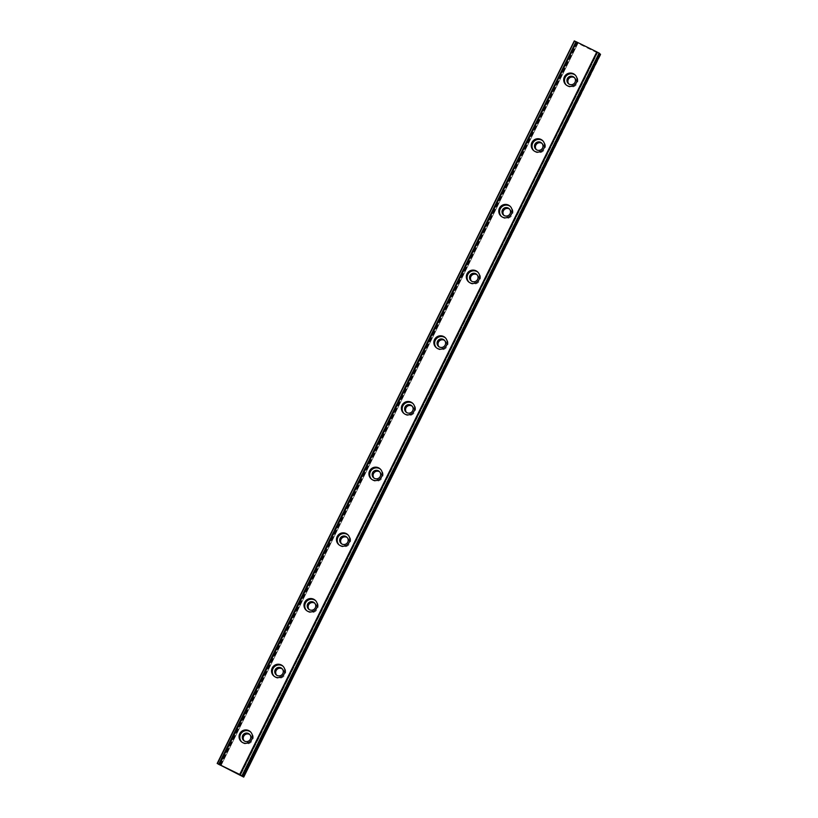 <?xml version="1.0" encoding="UTF-8"?>
<svg xmlns="http://www.w3.org/2000/svg" width="818" height="818" viewBox="0 0 818 818"><rect width="100%" height="100%" fill="white"/><g stroke="black" fill="none" stroke-linecap="round" stroke-linejoin="round"><path stroke-width="0.61" stroke-dasharray="4.09 3.07" d="M249.848 734.615A4.274 4.254 132 0 1 251.32 740.065A4.274 4.254 132 0 1 244.193 740.893M574.502 77.73A4.274 4.254 132 0 1 575.974 83.18A4.274 4.254 132 0 1 568.847 84.019M542.037 143.416A4.274 4.254 132 0 1 543.51 148.866A4.274 4.254 132 0 1 536.383 149.704M509.573 209.111A4.274 4.254 132 0 1 511.046 214.561A4.274 4.254 132 0 1 503.919 215.39M477.109 274.797A4.274 4.254 132 0 1 478.581 280.247A4.274 4.254 132 0 1 471.454 281.075M444.644 340.482A4.274 4.254 132 0 1 446.117 345.932A4.274 4.254 132 0 1 438.99 346.771M412.17 406.168A4.274 4.254 132 0 1 413.652 411.618A4.274 4.254 132 0 1 406.515 412.456M379.705 471.863A4.274 4.254 132 0 1 381.178 477.313A4.274 4.254 132 0 1 374.051 478.141M347.241 537.549A4.274 4.254 132 0 1 348.713 542.999A4.274 4.254 132 0 1 341.587 543.827M314.777 603.234A4.274 4.254 132 0 1 316.249 608.684A4.274 4.254 132 0 1 309.122 609.522M282.312 668.919A4.274 4.254 132 0 1 283.785 674.369A4.274 4.254 132 0 1 276.658 675.208M241.668 741.946A6.718 6.687 -48 0 0 252.547 740.27A6.718 6.687 -48 0 0 250.635 731.987M566.322 85.072A6.718 6.687 -48 0 0 577.201 83.395A6.718 6.687 -48 0 0 575.279 75.113M533.857 150.757A6.718 6.687 -48 0 0 544.737 149.081A6.718 6.687 -48 0 0 542.815 140.798M501.393 216.443A6.718 6.687 -48 0 0 512.273 214.766A6.718 6.687 -48 0 0 510.35 206.484M468.929 282.128A6.718 6.687 -48 0 0 479.798 280.451A6.718 6.687 -48 0 0 477.886 272.179M436.464 347.824A6.718 6.687 -48 0 0 447.334 346.147A6.718 6.687 -48 0 0 445.421 337.865M404 413.509A6.718 6.687 -48 0 0 414.869 411.832A6.718 6.687 -48 0 0 412.957 403.55M371.525 479.195A6.718 6.687 -48 0 0 382.405 477.518A6.718 6.687 -48 0 0 380.493 469.235M339.061 544.88A6.718 6.687 -48 0 0 349.94 543.203A6.718 6.687 -48 0 0 348.028 534.921M306.597 610.576A6.718 6.687 -48 0 0 317.476 608.899A6.718 6.687 -48 0 0 315.564 600.616M274.132 676.261A6.718 6.687 -48 0 0 285.012 674.584A6.718 6.687 -48 0 0 283.1 666.302M217.343 763.623L574.287 40.9L217.169 763.47M574.451 41.053L217.629 763.777M240.502 775.075L597.61 52.505L596.884 52.188L599.43 53.671M596.884 52.188L239.776 774.748L596.884 52.188M242.496 776.548L599.614 53.978L577.15 42.945L220.042 765.515M219.919 765.443L577.15 42.945M242.21 775.853L599.563 53.395M599.328 53.282L597.692 52.546L240.574 775.106M243.631 777.059L600.831 54.53M600.739 54.489L599.614 53.978M577.027 42.884L575.831 42.26L218.723 764.82M218.611 764.769L575.831 42.26M575.719 42.199L218.437 764.186M218.559 764.247L575.535 41.963L218.426 764.176M575.535 41.963L578.081 43.119L576.782 42.28L219.664 764.84M219.561 764.789L576.782 42.28M576.68 42.219L574.747 41.207M597.293 52.556L240.257 774.963M239.899 774.799L597.017 52.24M599.727 54.029L242.609 776.599M577.672 42.751L220.553 765.311M220.962 765.679L578.081 43.109L220.962 765.679M577.948 43.057L220.86 765.587M240.451 775.055L597.488 52.659M577.477 42.638L220.369 765.208M244.643 741.364L243.682 740.495M569.287 84.479L568.336 83.62M536.823 150.175L535.872 149.305M504.358 215.86L503.407 214.991M471.894 281.545L470.933 280.686M439.43 347.231L438.468 346.372M406.965 412.926L406.004 412.057M374.501 478.612L373.54 477.743M342.036 544.297L341.075 543.438M309.572 609.983L308.611 609.124M277.108 675.678L276.147 674.809M242.046 742.315L241.259 741.609M566.7 85.44L565.913 84.735M534.236 151.126L533.448 150.42M501.771 216.811L500.984 216.105M469.307 282.496L468.52 281.791M436.843 348.192L436.055 347.486M404.368 413.877L403.591 413.172M371.904 479.563L371.127 478.857M339.439 545.248L338.662 544.543M306.975 610.944L306.198 610.238M274.511 676.629L273.733 675.924M250.359 735.004L249.408 734.145M575.013 78.129L574.052 77.26M542.549 143.815L541.588 142.956M510.084 209.5L509.123 208.641M477.62 275.185L476.659 274.327M445.156 340.881L444.194 340.012M412.691 406.566L411.73 405.708M380.227 472.252L379.266 471.393M347.752 537.937L346.801 537.078M315.288 603.633L314.337 602.764M282.824 669.318L281.873 668.459M251.034 732.325L250.257 731.619M575.688 75.45L574.901 74.745M543.224 141.136L542.436 140.43M510.759 206.821L509.972 206.116M478.295 272.517L477.507 271.801M445.83 338.202L445.043 337.497M413.366 403.887L412.579 403.182M380.902 469.573L380.114 468.867M348.437 535.258L347.65 534.553M315.973 600.954L315.186 600.248M283.498 666.639L282.721 665.934"/><path stroke-width="1.23" d="M250.369 739.196A4.274 4.254 132 0 1 243.682 740.495A4.274 4.254 132 0 1 242.721 735.443A4.274 4.254 132 0 1 249.408 734.145A4.274 4.254 132 0 1 250.369 739.196M244.193 740.893A4.274 4.254 132 0 1 249.848 734.615M575.013 82.321A4.274 4.254 132 0 1 568.336 83.62A4.274 4.254 132 0 1 567.375 78.569A4.274 4.254 132 0 1 574.052 77.26A4.274 4.254 132 0 1 575.013 82.321M568.847 84.019A4.274 4.254 132 0 1 574.502 77.73M542.549 148.007A4.274 4.254 132 0 1 535.872 149.305A4.274 4.254 132 0 1 534.911 144.254A4.274 4.254 132 0 1 541.588 142.956A4.274 4.254 132 0 1 542.549 148.007M536.383 149.704A4.274 4.254 132 0 1 542.037 143.416M510.084 213.692A4.274 4.254 132 0 1 503.407 214.991A4.274 4.254 132 0 1 502.446 209.94A4.274 4.254 132 0 1 509.123 208.641A4.274 4.254 132 0 1 510.084 213.692M503.919 215.39A4.274 4.254 132 0 1 509.573 209.111M477.62 279.378A4.274 4.254 132 0 1 470.933 280.686A4.274 4.254 132 0 1 469.972 275.625A4.274 4.254 132 0 1 476.659 274.327A4.274 4.254 132 0 1 477.62 279.378M471.454 281.075A4.274 4.254 132 0 1 477.109 274.797M445.156 345.073A4.274 4.254 132 0 1 438.468 346.372A4.274 4.254 132 0 1 437.507 341.321A4.274 4.254 132 0 1 444.194 340.012A4.274 4.254 132 0 1 445.156 345.073M438.99 346.771A4.274 4.254 132 0 1 444.644 340.482M412.691 410.759A4.274 4.254 132 0 1 406.004 412.057A4.274 4.254 132 0 1 405.043 407.006A4.274 4.254 132 0 1 411.73 405.708A4.274 4.254 132 0 1 412.691 410.759M406.515 412.456A4.274 4.254 132 0 1 412.17 406.168M380.227 476.444A4.274 4.254 132 0 1 373.54 477.743A4.274 4.254 132 0 1 372.579 472.692A4.274 4.254 132 0 1 379.266 471.393A4.274 4.254 132 0 1 380.227 476.444M374.051 478.141A4.274 4.254 132 0 1 379.705 471.863M347.762 542.13A4.274 4.254 132 0 1 341.075 543.438A4.274 4.254 132 0 1 340.114 538.377A4.274 4.254 132 0 1 346.801 537.078A4.274 4.254 132 0 1 347.762 542.13M341.587 543.827A4.274 4.254 132 0 1 347.241 537.549M315.298 607.825A4.274 4.254 132 0 1 308.611 609.124A4.274 4.254 132 0 1 307.65 604.073A4.274 4.254 132 0 1 314.337 602.764A4.274 4.254 132 0 1 315.298 607.825M309.122 609.522A4.274 4.254 132 0 1 314.777 603.234M282.834 673.511A4.274 4.254 132 0 1 276.147 674.809A4.274 4.254 132 0 1 275.185 669.758A4.274 4.254 132 0 1 281.873 668.459A4.274 4.254 132 0 1 282.834 673.511M276.658 675.208A4.274 4.254 132 0 1 282.312 668.919M239.756 733.664A6.718 6.687 -48 0 0 241.259 741.609A6.718 6.687 -48 0 0 251.76 739.564A6.718 6.687 -48 0 0 250.257 731.619A6.718 6.687 -48 0 0 239.756 733.664M250.635 731.987A6.718 6.687 -48 0 0 240.543 734.37A6.718 6.687 -48 0 0 241.668 741.946M564.4 76.79A6.718 6.687 -48 0 0 565.913 84.735A6.718 6.687 -48 0 0 576.414 82.69A6.718 6.687 -48 0 0 574.901 74.745A6.718 6.687 -48 0 0 564.4 76.79M575.279 75.113A6.718 6.687 -48 0 0 565.187 77.495A6.718 6.687 -48 0 0 566.322 85.072M531.935 142.475A6.718 6.687 -48 0 0 533.448 150.42A6.718 6.687 -48 0 0 543.95 148.375A6.718 6.687 -48 0 0 542.436 140.43A6.718 6.687 -48 0 0 531.935 142.475M542.815 140.798A6.718 6.687 -48 0 0 532.722 143.181A6.718 6.687 -48 0 0 533.857 150.757M499.471 208.161A6.718 6.687 -48 0 0 500.984 216.105A6.718 6.687 -48 0 0 511.485 214.06A6.718 6.687 -48 0 0 509.972 206.116A6.718 6.687 -48 0 0 499.471 208.161M510.35 206.484A6.718 6.687 -48 0 0 500.258 208.866A6.718 6.687 -48 0 0 501.393 216.443M467.006 273.846A6.718 6.687 -48 0 0 468.52 281.791A6.718 6.687 -48 0 0 479.021 279.746A6.718 6.687 -48 0 0 477.507 271.801A6.718 6.687 -48 0 0 467.006 273.846M477.886 272.179A6.718 6.687 -48 0 0 467.794 274.551A6.718 6.687 -48 0 0 468.929 282.128M434.542 339.542A6.718 6.687 -48 0 0 436.055 347.486A6.718 6.687 -48 0 0 446.556 345.441A6.718 6.687 -48 0 0 445.043 337.497A6.718 6.687 -48 0 0 434.542 339.542M445.421 337.865A6.718 6.687 -48 0 0 435.329 340.247A6.718 6.687 -48 0 0 436.464 347.824M402.078 405.227A6.718 6.687 -48 0 0 403.591 413.172A6.718 6.687 -48 0 0 414.092 411.127A6.718 6.687 -48 0 0 412.579 403.182A6.718 6.687 -48 0 0 402.078 405.227M412.957 403.55A6.718 6.687 -48 0 0 402.865 405.933A6.718 6.687 -48 0 0 404 413.509M369.613 470.912A6.718 6.687 -48 0 0 371.127 478.857A6.718 6.687 -48 0 0 381.628 476.812A6.718 6.687 -48 0 0 380.114 468.867A6.718 6.687 -48 0 0 369.613 470.912M380.493 469.235A6.718 6.687 -48 0 0 370.401 471.618A6.718 6.687 -48 0 0 371.525 479.195M337.149 536.598A6.718 6.687 -48 0 0 338.662 544.543A6.718 6.687 -48 0 0 349.163 542.498A6.718 6.687 -48 0 0 347.65 534.553A6.718 6.687 -48 0 0 337.149 536.598M348.028 534.921A6.718 6.687 -48 0 0 337.936 537.303A6.718 6.687 -48 0 0 339.061 544.88M304.685 602.293A6.718 6.687 -48 0 0 306.198 610.238A6.718 6.687 -48 0 0 316.689 608.193A6.718 6.687 -48 0 0 315.186 600.248A6.718 6.687 -48 0 0 304.685 602.293M315.564 600.616A6.718 6.687 -48 0 0 305.472 602.999A6.718 6.687 -48 0 0 306.597 610.576M272.22 667.979A6.718 6.687 -48 0 0 273.733 675.924A6.718 6.687 -48 0 0 284.224 673.879A6.718 6.687 -48 0 0 282.721 665.934A6.718 6.687 -48 0 0 272.22 667.979M283.1 666.302A6.718 6.687 -48 0 0 273.007 668.684A6.718 6.687 -48 0 0 274.132 676.261M217.169 763.47L240.052 774.636L243.723 777.1L217.169 763.47L574.287 40.9L576.158 41.749L219.05 764.319M240.052 774.636L597.171 52.076L599.103 53.088L241.985 775.648M242.281 775.801L599.103 53.088M599.389 53.242L242.455 775.955L599.563 53.395M599.43 53.671L600.32 54.141L243.212 776.701M243.396 776.814L600.32 54.141M600.514 54.244L243.723 777.1M219.347 764.462L576.158 41.749M576.465 41.892L596.823 51.892L239.705 774.462M217.404 763.572L574.522 41.012"/></g></svg>
